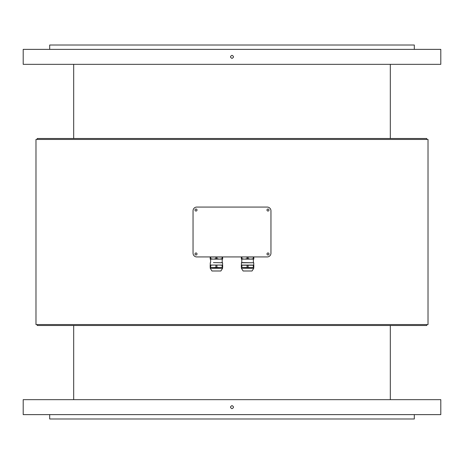 <?xml version="1.0" encoding="UTF-8"?>
<svg xmlns="http://www.w3.org/2000/svg" width="464" height="464" viewBox="0 0 464 464"><rect width="100%" height="100%" fill="white"/><g stroke="black" fill="none" stroke-linecap="round" stroke-linejoin="round"><path stroke-width="0.7" d="M414.311 49.375L414.311 45.014L49.689 45.014L49.689 49.375M414.311 414.625L414.311 418.986L49.689 418.986L49.689 414.625M232 408.674C230.022 407.653 230.022 406.632 232 405.611C233.978 406.632 233.978 407.653 232 408.674M440.8 414.625L23.2 414.625L23.2 399.661L440.8 399.661L440.8 414.625M232 55.326C233.978 56.347 233.978 57.368 232 58.389C230.022 57.368 230.022 56.347 232 55.326M23.2 49.375L440.8 49.375L440.8 64.339L23.2 64.339L23.2 49.375M37.224 324.556L37.224 325.49L426.776 325.49L426.776 324.556M426.776 139.444L426.776 138.51L37.224 138.51L37.224 139.444M35.977 139.444L428.023 139.444L428.023 324.556L35.977 324.556L35.977 139.444M267.218 207.066A3.741 3.741 0 0 1 270.953 210.807L270.953 253.193A3.741 3.741 0 0 1 267.218 256.934L196.782 256.934A3.741 3.741 0 0 1 193.047 253.193L193.047 210.807A3.741 3.741 0 0 1 196.782 207.066L267.218 207.066M194.996 253.97A1.009 1.009 0 0 1 196.51 253.095A1.009 1.009 0 0 1 196.51 254.846A1.009 1.009 0 0 1 194.996 253.97M266.986 253.97A1.009 1.009 0 0 1 268.499 253.095A1.009 1.009 0 0 1 268.499 254.846A1.009 1.009 0 0 1 266.986 253.97M266.986 210.03A1.009 1.009 0 0 1 268.499 209.154A1.009 1.009 0 0 1 268.499 210.905A1.009 1.009 0 0 1 266.986 210.03M194.996 210.03A1.009 1.009 0 0 1 196.51 209.154A1.009 1.009 0 0 1 196.51 210.905A1.009 1.009 0 0 1 194.996 210.03M241.35 256.934L241.35 259.115L253.814 259.115L253.814 256.934M242.562 259.115L244.464 259.115L241.866 258.715L241.866 257.027L244.464 256.934L247.068 257.027L247.068 258.715L248.101 258.715L248.101 257.027L253.298 257.027L253.298 258.715L253.814 258.715M253.298 258.715L250.699 259.115L253.379 259.115L253.379 262.578M241.35 258.715L241.866 258.715M241.35 257.027L241.866 257.027M247.068 257.027L248.101 257.027M253.298 257.027L253.814 257.027M247.068 258.715L244.464 259.115M250.699 259.115L248.101 258.715M241.413 265.072L241.413 262.763L242.562 262.578M241.599 262.578L253.75 262.763L241.413 262.763M241.35 265.217L241.35 267.421L241.866 267.421L241.866 265.217L241.35 265.072L253.814 265.072L253.814 267.421L250.699 267.566L253.814 267.421M241.35 267.421L250.699 267.566L248.101 267.421L248.101 265.217L253.814 265.217M241.413 267.566L241.413 268.314L253.75 268.314L253.75 267.566M241.413 268.314L243.124 270.993L252.039 270.993L253.75 268.314M253.298 265.217L253.298 267.421M241.866 265.217L248.101 265.217M247.068 265.217L247.068 267.421L248.101 267.421M247.068 267.421L241.866 267.421M210.186 256.934L210.186 259.115L222.65 259.115L222.65 256.934M210.621 262.578L210.621 259.115L213.301 259.115L210.702 258.715L210.702 257.027L222.134 257.027L222.134 258.715L222.65 258.715M215.899 257.027L215.899 258.715L216.932 258.715L216.932 257.027M222.134 258.715L219.536 259.115L216.932 258.715M215.899 258.715L213.301 259.115M222.134 257.027L222.65 257.027M210.186 258.715L210.702 258.715M210.186 257.027L210.702 257.027M221.438 262.578L222.215 262.578L222.215 259.115M213.428 262.578L222.587 262.763L213.428 262.578M210.186 267.421L213.301 267.566L210.186 267.421L210.186 265.072L222.65 265.072L222.65 267.421L219.536 267.566L222.65 267.421M210.25 262.763L210.25 265.072L221.763 265.072M215.899 265.217L215.899 267.421L213.301 267.566L219.536 267.566L216.932 267.421L216.932 265.217M210.25 267.566L210.25 268.314L222.587 268.314L222.587 267.566M210.25 268.314L211.961 270.993L220.876 270.993L222.587 268.314M219.536 265.072L222.65 265.217M222.134 265.217L222.134 267.421M215.899 267.421L216.932 267.421M210.702 267.421L210.702 265.217L213.301 265.072M210.186 265.217L210.702 265.217M390.317 399.661L390.317 325.49M390.317 138.51L390.317 64.339M73.683 399.661L73.683 325.49M73.683 138.51L73.683 64.339M241.785 262.578L241.785 259.115M253.75 265.072L253.75 262.763M222.587 265.072L222.587 262.763"/></g></svg>
